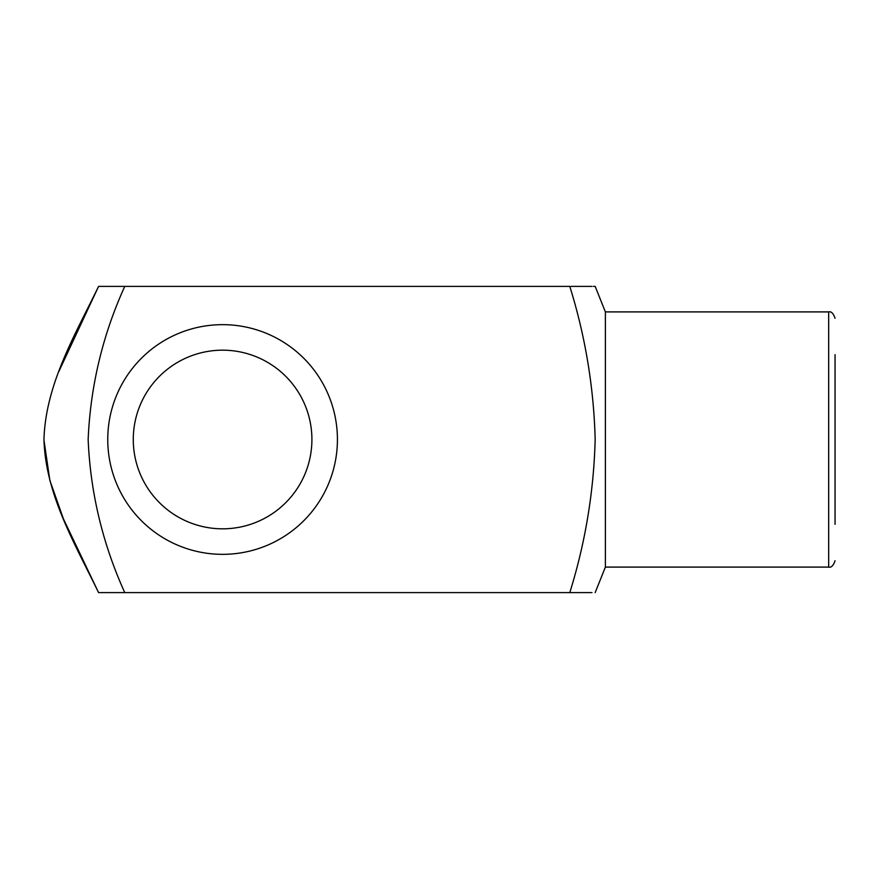 <?xml version="1.0" encoding="UTF-8"?>
<svg xmlns="http://www.w3.org/2000/svg" width="879" height="879" viewBox="0 0 879 879"><rect width="100%" height="100%" fill="white"/><g stroke="black" fill="none" stroke-linecap="round" stroke-linejoin="round"><path stroke-width="1.32" d="M835.05 354.644L835.05 524.356M835.05 560.714C833.358 565.669 831.226 567.801 828.666 567.098L828.666 311.902L605.378 311.902L605.378 567.098L595.171 592.611M569.801 592.611C585.326 542.75 593.786 491.713 595.171 439.5C593.786 387.287 585.326 336.25 569.801 286.389L124.763 286.389C102.656 335.053 90.449 386.09 88.153 439.5C90.383 492.592 102.59 543.64 124.763 592.611L569.801 592.611C602.598 592.611 602.598 592.611 569.801 592.611L591.974 592.611M58.915 371.367L98.58 286.389L124.763 286.389L98.58 286.389C75.089 334.943 45.653 383.991 43.95 439.5C45.62 494.888 75.067 544.046 98.58 592.611L124.763 592.611L98.58 592.611L63.42 518.874L49.85 480.363L43.95 440.06M569.801 286.389C602.598 286.389 602.598 286.389 569.801 286.389M605.378 311.902L595.171 286.389L593.391 286.389M591.974 286.389L571.02 286.389M212.949 350.699A89.317 89.317 0 0 0 133.795 449.136A89.317 89.317 0 0 0 232.221 528.301A89.317 89.317 0 0 0 311.386 429.864A89.317 89.317 0 0 0 212.949 350.699M234.979 553.671A114.841 114.841 0 0 1 108.425 451.894A114.841 114.841 0 0 1 210.191 325.329A114.841 114.841 0 0 1 336.756 427.106A114.841 114.841 0 0 1 234.979 553.671M828.666 567.098L605.378 567.098M828.666 311.902C831.226 311.199 833.358 313.331 835.05 318.286"/></g></svg>
